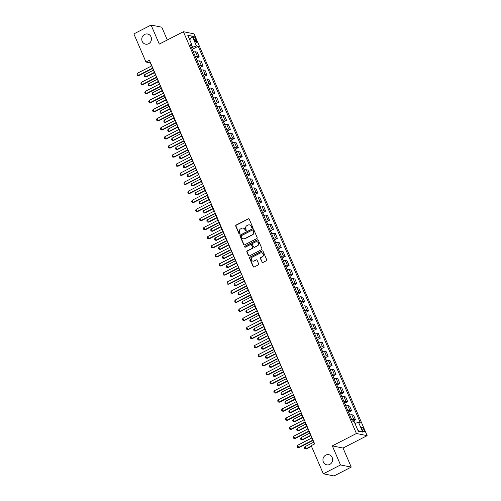 <?xml version="1.0" encoding="UTF-8"?>
<svg xmlns="http://www.w3.org/2000/svg" width="501" height="501" viewBox="0 0 501 501"><rect width="100%" height="100%" fill="white"/><g stroke="black" fill="none" stroke-linecap="round" stroke-linejoin="round"><path stroke-width="0.75" d="M252.247 227.498A0.557 0.52 -78.6 0 0 252.51 226.753L249.248 219.181A0.795 0.739 -78.6 0 0 248.264 218.818L236.096 225.074A0.795 0.739 -78.6 0 0 235.733 226.133L238.99 233.704A0.557 0.52 -78.6 0 0 239.678 233.961A0.557 0.52 -78.6 0 0 239.935 233.215L239.516 232.239A2.543 2.367 -78.6 0 1 240.693 228.844L241.707 228.324A2.543 2.367 -78.6 0 1 244.851 229.489L245.277 230.473A0.557 0.52 -78.6 0 0 245.966 230.729A0.557 0.52 -78.6 0 0 246.223 229.984L245.803 229.007A2.543 2.367 -78.6 0 1 246.98 225.613L247.995 225.093A2.543 2.367 -78.6 0 1 251.139 226.258L251.558 227.241A0.557 0.52 -78.6 0 0 252.247 227.498M325.775 455.108A5.185 4.822 -78.6 0 0 322.963 460.444A5.185 4.822 -78.6 0 0 326.758 464.834A5.185 4.822 -78.6 0 0 329.777 464.396A5.185 4.822 -78.6 0 0 332.589 459.06A5.185 4.822 -78.6 0 0 328.8 454.67A5.185 4.822 -78.6 0 0 325.775 455.108M144.614 34.45A5.185 4.822 -78.6 0 0 141.802 39.786A5.185 4.822 -78.6 0 0 145.591 44.176A5.185 4.822 -78.6 0 0 148.615 43.737A5.185 4.822 -78.6 0 0 151.427 38.402A5.185 4.822 -78.6 0 0 147.632 34.012A5.185 4.822 -78.6 0 0 144.614 34.45M363.908 429.695A2.593 0.758 62.8 0 0 361.797 427.209A2.593 0.758 62.8 0 0 362.054 429.326A2.593 0.758 62.8 0 0 364.171 431.818A2.593 0.758 62.8 0 0 363.908 429.695M261.929 262.142A0.795 0.739 -78.6 0 0 262.912 262.505L266.325 260.752A0.795 0.739 -78.6 0 0 266.695 259.687L263.069 251.283A0.795 0.739 -78.6 0 0 262.086 250.92L249.924 257.17A0.795 0.739 -78.6 0 0 249.554 258.234L253.174 266.638A0.795 0.739 -78.6 0 0 254.157 267.008L258.278 264.885A0.795 0.739 -78.6 0 0 258.648 263.827L257.101 260.226A0.795 0.739 -78.6 0 0 256.117 259.862L254.076 260.915A2.129 1.979 -78.6 0 1 251.277 259.293A2.129 1.979 -78.6 0 1 252.429 257.101L260.439 252.98A2.129 1.979 -78.6 0 1 263.232 254.602A2.129 1.979 -78.6 0 1 262.079 256.794L260.745 257.483A0.795 0.739 -78.6 0 0 260.376 258.541L262.217 262.198A0.795 0.739 -78.6 0 0 262.593 262.587M332.32 445.89L340.523 464.947L323.314 473.796L334.029 475.95L351.245 467.095L343.035 448.044L367.133 435.651L356.418 433.497L332.32 445.89L343.035 448.044M167.296 39.986L161.798 27.204L151.077 25.05L159.287 44.107L183.385 31.713L356.418 433.497M151.077 25.05L133.867 33.905L145.979 62.03L150.325 62.907L151.634 65.944M323.314 473.796L311.196 445.671L314.641 443.899L149.423 60.258L145.979 62.03M256.781 238.589A0.795 0.739 -78.6 0 0 257.151 237.53L253.525 229.12A0.795 0.739 -78.6 0 0 252.548 228.757L240.38 235.013A0.795 0.739 -78.6 0 0 240.01 236.071L243.63 244.482A0.795 0.739 -78.6 0 0 244.613 244.845L256.781 238.589M258.297 240.204L261.923 248.609A0.795 0.739 -78.6 0 1 261.553 249.667L249.385 255.923A0.795 0.739 -78.6 0 1 248.402 255.56L246.855 251.965A0.795 0.739 -78.6 0 1 247.225 250.901L252.16 248.364A0.795 0.739 -78.6 0 0 252.523 247.306L251.496 244.92A0.795 0.739 -78.6 0 0 250.513 244.551L245.377 247.193A0.557 0.52 -78.6 0 1 244.645 246.768A0.557 0.52 -78.6 0 1 244.951 246.198L257.314 239.835A0.795 0.739 -78.6 0 1 258.297 240.204M193.705 38.364L194.394 39.961A2.511 0.733 62.8 0 0 196.442 42.372A2.511 0.733 62.8 0 0 196.192 40.318L195.503 38.721A2.511 0.733 62.8 0 0 193.455 36.31A2.511 0.733 62.8 0 0 193.705 38.364M367.133 435.651L194.1 33.868L183.385 31.713M190.875 46.186L191.983 45.046L190.23 44.689L352.322 421.072L354.075 421.422L358.296 431.223L362.755 432.119L358.002 430.534M191.983 45.046L187.762 35.245L192.221 36.141L196.442 45.942L191.501 47.651M192.24 49.355L198.196 46.292L196.442 45.942M198.196 46.292L360.288 422.669L358.534 422.318L362.755 432.119M340.523 464.947L351.245 467.095M152.705 68.424L155.542 75.018M156.613 77.498L159.45 84.093M160.52 86.573L163.357 93.167M164.428 95.647L167.265 102.235M168.336 104.722L171.173 111.31M172.244 113.796L175.081 120.384M176.152 122.87L178.989 129.458M180.059 131.945L182.896 138.533M183.967 141.013L186.804 147.607M187.869 150.087L190.712 156.681M191.777 159.161L194.62 165.756M195.684 168.236L198.528 174.83M199.592 177.31L202.435 183.898M203.5 186.385L206.343 192.973M207.408 195.459L210.251 202.047M211.316 204.533L214.159 211.121M215.223 213.608L218.067 220.196M219.131 222.682L221.974 229.27M223.039 231.75L225.882 238.344M226.947 240.824L229.79 247.419M230.855 249.899L233.698 256.493M234.762 258.973L237.606 265.568M238.67 268.048L241.513 274.636M242.578 277.122L245.421 283.71M246.486 286.196L249.329 292.784M250.394 295.271L253.237 301.859M254.301 304.345L257.145 310.933M258.209 313.419L261.052 320.007M262.117 322.487L264.96 329.082M266.025 331.562L268.868 338.156M269.933 340.636L272.776 347.231M273.84 349.711L276.684 356.305M277.748 358.785L280.591 365.373M281.656 367.859L284.499 374.447M285.564 376.934L288.407 383.522M289.472 386.008L292.315 392.596M293.379 395.082L296.223 401.67M297.287 404.157L300.13 410.745M301.195 413.225L304.038 419.819M305.103 422.299L307.946 428.894M309.011 431.374L311.854 437.968M312.918 440.448L314.446 443.999M192.528 47.125L191.739 45.29M196.148 58.429L199.21 56.851L197.181 52.135L195.428 51.785A3.238 0.708 156.7 0 0 193.442 52.148M200.056 67.503L203.118 65.925L201.089 61.21L199.335 60.859A3.238 0.708 156.7 0 0 197.35 61.222M203.963 76.578L207.026 75L204.997 70.284L203.243 69.927A3.238 0.708 156.7 0 0 201.258 70.297M207.871 85.652L210.934 84.074L208.904 79.358L207.151 79.001A3.238 0.708 156.7 0 0 205.166 79.371M211.779 94.727L214.841 93.148L212.812 88.433L211.059 88.076A3.238 0.708 156.7 0 0 209.074 88.445M215.687 103.801L218.749 102.223L216.72 97.501L214.967 97.15A3.238 0.708 156.7 0 0 212.981 97.52M219.595 112.869L222.657 111.297L220.628 106.575L218.874 106.225A3.238 0.708 156.7 0 0 216.889 106.588M223.502 121.943L226.565 120.372L224.536 115.65L222.782 115.299A3.238 0.708 156.7 0 0 220.797 115.662M227.41 131.018L230.473 129.446L228.443 124.724L226.69 124.373A3.238 0.708 156.7 0 0 224.705 124.736M231.318 140.092L234.38 138.514L232.351 133.798L230.598 133.448A3.238 0.708 156.7 0 0 228.613 133.811M235.226 149.166L238.288 147.588L236.259 142.873L234.506 142.522A3.238 0.708 156.7 0 0 232.52 142.885M239.134 158.241L242.196 156.663L240.167 151.947L238.413 151.596A3.238 0.708 156.7 0 0 236.428 151.96M243.041 167.315L246.104 165.737L244.075 161.021L242.321 160.664A3.238 0.708 156.7 0 0 240.336 161.034M246.949 176.39L250.012 174.811L247.982 170.096L246.229 169.739A3.238 0.708 156.7 0 0 244.244 170.108M250.857 185.464L253.919 183.886L251.89 179.17L250.137 178.813A3.238 0.708 156.7 0 0 248.152 179.183M254.765 194.538L257.827 192.96L255.792 188.238L254.045 187.888A3.238 0.708 156.7 0 0 252.059 188.257M258.666 203.606L261.735 202.035L259.7 197.313L257.952 196.962A3.238 0.708 156.7 0 0 255.967 197.325M262.574 212.681L265.643 211.109L263.607 206.387L261.86 206.036A3.238 0.708 156.7 0 0 259.875 206.399M266.482 221.755L269.551 220.183L267.515 215.461L265.768 215.111A3.238 0.708 156.7 0 0 263.783 215.474M270.39 230.829L273.458 229.251L271.423 224.536L269.676 224.185A3.238 0.708 156.7 0 0 267.691 224.548M274.298 239.904L277.366 238.326L275.331 233.61L273.584 233.259A3.238 0.708 156.7 0 0 271.598 233.623M278.205 248.978L281.274 247.4L279.239 242.684L277.491 242.334A3.238 0.708 156.7 0 0 275.506 242.697M282.113 258.053L285.182 256.474L283.146 251.759L281.399 251.402A3.238 0.708 156.7 0 0 279.414 251.771M286.021 267.127L289.09 265.549L287.054 260.833L285.307 260.476A3.238 0.708 156.7 0 0 283.322 260.846M289.929 276.201L292.997 274.623L290.962 269.901L289.215 269.551A3.238 0.708 156.7 0 0 287.223 269.92M293.837 285.276L296.905 283.698L294.87 278.976L293.123 278.625A3.238 0.708 156.7 0 0 291.131 278.994M297.744 294.344L300.813 292.772L298.778 288.05L297.03 287.699A3.238 0.708 156.7 0 0 295.039 288.062M301.652 303.418L304.721 301.846L302.685 297.124L300.938 296.774A3.238 0.708 156.7 0 0 298.947 297.137M305.56 312.492L308.629 310.921L306.593 306.199L304.846 305.848A3.238 0.708 156.7 0 0 302.854 306.211M309.468 321.567L312.536 319.989L310.501 315.273L308.754 314.922A3.238 0.708 156.7 0 0 306.762 315.286M313.375 330.641L316.444 329.063L314.409 324.347L312.662 323.997A3.238 0.708 156.7 0 0 310.67 324.36M317.283 339.716L320.352 338.137L318.317 333.422L316.569 333.071A3.238 0.708 156.7 0 0 314.578 333.434M321.191 348.79L324.26 347.212L322.224 342.496L320.477 342.139A3.238 0.708 156.7 0 0 318.486 342.509M325.099 357.864L328.168 356.286L326.132 351.57L324.385 351.214A3.238 0.708 156.7 0 0 322.393 351.583M329.007 366.939L332.075 365.361L330.04 360.639L328.293 360.288A3.238 0.708 156.7 0 0 326.301 360.657M332.914 376.013L335.983 374.435L333.948 369.713L332.201 369.362A3.238 0.708 156.7 0 0 330.209 369.732M336.822 385.081L339.891 383.509L337.856 378.787L336.108 378.437A3.238 0.708 156.7 0 0 334.117 378.8M340.73 394.155L343.799 392.584L341.763 387.862L340.016 387.511A3.238 0.708 156.7 0 0 338.025 387.874M344.638 403.23L347.707 401.652L345.671 396.936L343.924 396.585A3.238 0.708 156.7 0 0 341.933 396.949M348.546 412.304L351.614 410.726L349.579 406.01L347.832 405.66A3.238 0.708 156.7 0 0 345.84 406.023M352.848 421.178L355.522 419.8L353.487 415.085L351.74 414.734A3.238 0.708 156.7 0 0 349.748 415.097M199.21 56.851L197.457 56.5A3.238 0.708 156.7 0 0 195.471 56.87M203.118 65.925L201.364 65.575A3.238 0.708 156.7 0 0 199.379 65.938M207.026 75L205.272 74.649A3.238 0.708 156.7 0 0 203.287 75.012M210.934 84.074L209.18 83.723A3.238 0.708 156.7 0 0 207.195 84.087M214.841 93.148L213.088 92.798A3.238 0.708 156.7 0 0 211.103 93.161M218.749 102.223L216.996 101.872A3.238 0.708 156.7 0 0 215.01 102.235M222.657 111.297L220.903 110.946A3.238 0.708 156.7 0 0 218.918 111.31M226.565 120.372L224.811 120.015A3.238 0.708 156.7 0 0 222.826 120.384M230.473 129.446L228.719 129.089A3.238 0.708 156.7 0 0 226.734 129.458M234.38 138.514L232.627 138.163A3.238 0.708 156.7 0 0 230.642 138.533M238.288 147.588L236.535 147.238A3.238 0.708 156.7 0 0 234.549 147.607M242.196 156.663L240.442 156.312A3.238 0.708 156.7 0 0 238.457 156.675M246.104 165.737L244.35 165.386A3.238 0.708 156.7 0 0 242.365 165.75M250.012 174.811L248.258 174.461A3.238 0.708 156.7 0 0 246.273 174.824M253.919 183.886L252.166 183.535A3.238 0.708 156.7 0 0 250.181 183.898M257.827 192.96L256.074 192.609A3.238 0.708 156.7 0 0 254.088 192.973M261.735 202.035L259.981 201.678A3.238 0.708 156.7 0 0 257.996 202.047M265.643 211.109L263.889 210.752A3.238 0.708 156.7 0 0 261.904 211.121M269.551 220.183L267.797 219.826A3.238 0.708 156.7 0 0 265.812 220.196M273.458 229.251L271.705 228.901A3.238 0.708 156.7 0 0 269.72 229.27M277.366 238.326L275.613 237.975A3.238 0.708 156.7 0 0 273.627 238.338M281.274 247.4L279.52 247.049A3.238 0.708 156.7 0 0 277.535 247.413M285.182 256.474L283.428 256.124A3.238 0.708 156.7 0 0 281.443 256.487M289.09 265.549L287.336 265.198A3.238 0.708 156.7 0 0 285.351 265.561M292.997 274.623L291.244 274.272A3.238 0.708 156.7 0 0 289.259 274.636M296.905 283.698L295.152 283.347A3.238 0.708 156.7 0 0 293.166 283.71M300.813 292.772L299.059 292.415A3.238 0.708 156.7 0 0 297.074 292.784M304.721 301.846L302.967 301.489A3.238 0.708 156.7 0 0 300.982 301.859M308.629 310.921L306.875 310.564A3.238 0.708 156.7 0 0 304.89 310.933M312.536 319.989L310.783 319.638A3.238 0.708 156.7 0 0 308.798 320.007M316.444 329.063L314.691 328.712A3.238 0.708 156.7 0 0 312.705 329.076M320.352 338.137L318.598 337.787A3.238 0.708 156.7 0 0 316.613 338.15M324.26 347.212L322.506 346.861A3.238 0.708 156.7 0 0 320.521 347.224M328.168 356.286L326.414 355.935A3.238 0.708 156.7 0 0 324.429 356.299M332.075 365.361L330.322 365.01A3.238 0.708 156.7 0 0 328.337 365.373M335.983 374.435L334.23 374.084A3.238 0.708 156.7 0 0 332.244 374.447M339.891 383.509L338.137 383.152A3.238 0.708 156.7 0 0 336.152 383.522M343.799 392.584L342.045 392.227A3.238 0.708 156.7 0 0 340.06 392.596M347.707 401.652L345.953 401.301A3.238 0.708 156.7 0 0 343.968 401.67M351.614 410.726L349.861 410.375A3.238 0.708 156.7 0 0 347.876 410.745M355.522 419.8L353.769 419.45A3.238 0.708 156.7 0 0 351.783 419.813M354.933 423.408L358.534 422.318M189.766 39.905L192.221 36.141M252.072 227.548A0.557 0.52 -78.6 0 1 251.853 227.297L251.427 226.32A2.543 2.367 -78.6 0 0 249.623 224.911M243.336 228.143A2.543 2.367 -78.6 0 1 245.146 229.552L245.565 230.529A0.557 0.52 -78.6 0 0 245.791 230.779M248.872 218.793A0.795 0.739 -78.6 0 0 248.552 218.874L236.391 225.131A0.795 0.739 -78.6 0 0 236.021 226.189L239.278 233.76A0.557 0.52 -78.6 0 0 239.503 234.011M253.149 228.738A0.795 0.739 -78.6 0 0 252.836 228.813L240.668 235.069A0.795 0.739 -78.6 0 0 240.298 236.134L243.924 244.538A0.795 0.739 -78.6 0 0 244.3 244.926M252.917 230.391A0.557 0.52 -78.6 0 0 252.228 230.134L241.551 235.627A0.557 0.52 -78.6 0 0 241.294 236.372L241.739 237.405A2.543 2.367 -78.6 0 0 244.883 238.57L252.185 234.819A2.543 2.367 -78.6 0 0 253.362 231.424L253.212 230.454A0.557 0.52 -78.6 0 0 252.698 230.141M243.549 238.808A2.543 2.367 -78.6 0 0 245.177 238.633L244.883 238.57M253.212 230.454L253.656 231.481A2.543 2.367 -78.6 0 1 252.473 234.875L245.177 238.633M251.12 244.532A0.795 0.739 -78.6 0 1 251.79 244.976L252.817 247.362A0.795 0.739 -78.6 0 1 252.448 248.421L247.513 250.963A0.795 0.739 -78.6 0 0 247.143 252.022L248.696 255.616A0.795 0.739 -78.6 0 0 249.072 256.005M257.921 239.816A0.795 0.739 -78.6 0 0 257.608 239.898L245.239 246.254A0.557 0.52 -78.6 0 0 245.202 247.25M257.276 245.734A2.129 1.979 -78.6 0 0 256.875 241.745A2.129 1.979 -78.6 0 0 255.635 241.92L252.811 243.373A0.795 0.739 -78.6 0 0 252.441 244.432L253.475 246.818A0.795 0.739 -78.6 0 0 254.452 247.181L257.564 245.791A2.129 1.979 -78.6 0 0 257.019 241.776M254.139 247.262A0.795 0.739 -78.6 0 0 254.746 247.243L254.452 247.181M257.564 245.791L254.746 247.243M261.823 252.842A2.129 1.979 -78.6 0 1 262.374 256.85L261.034 257.539A0.795 0.739 -78.6 0 0 260.67 258.597L262.217 262.198M252.98 261.115A2.129 1.979 -78.6 0 0 254.364 260.971L254.076 260.915M256.725 259.837A0.795 0.739 -78.6 0 0 256.406 259.919L254.364 260.971M262.693 250.895A0.795 0.739 -78.6 0 0 262.38 250.976L250.212 257.232A0.795 0.739 -78.6 0 0 249.842 258.291L253.462 266.701A0.795 0.739 -78.6 0 0 253.844 267.083M193.699 52.066L192.265 49.417M153.456 70.184L144.683 74.699L145.616 76.872L154.396 72.363M146.142 76.979L144.708 76.835L146.142 76.979L154.527 72.664M144.708 76.835L144.238 75.745L144.683 74.699M152.761 68.023L138.376 75.419L138.896 75.526L137.462 75.382L136.998 74.292L137.437 73.24L151.828 65.844M152.893 68.324L138.896 75.526M137.437 73.24L138.376 75.419L137.462 75.382M197.607 61.141L196.173 58.492M157.364 79.258L148.59 83.773L149.523 85.947L158.303 81.438M150.049 86.053L148.615 85.909L150.049 86.053L158.435 81.738M148.615 85.909L148.146 84.819L148.59 83.773M201.515 70.209L200.081 67.566M161.272 88.333L152.498 92.848L153.431 95.021L162.211 90.506M153.957 95.127L152.523 94.983L153.957 95.127L162.343 90.813M152.523 94.983L152.054 93.894L152.498 92.848M205.423 79.283L203.988 76.64M165.18 97.407L156.406 101.916L157.339 104.095L166.119 99.58M157.865 104.202L156.431 104.058L157.865 104.202L166.251 99.887M156.431 104.058L155.961 102.968L156.406 101.916M156.669 77.098L142.284 84.494L142.804 84.6L141.37 84.456L140.906 83.366L141.345 82.314L155.736 74.918M156.8 77.398L142.804 84.6M141.345 82.314L142.284 84.494L141.37 84.456M160.577 86.166L146.192 93.568L146.712 93.674L145.277 93.524L144.814 92.441L145.252 91.389L159.644 83.993M160.708 86.473L146.712 93.674M145.252 91.389L146.192 93.568L145.277 93.524M164.485 95.24L150.1 102.642L150.619 102.749L149.185 102.599L148.722 101.509L149.16 100.463L163.551 93.067M164.616 95.547L150.619 102.749M149.16 100.463L150.1 102.642L149.185 102.599M209.33 88.358L207.896 85.715M169.088 106.481L160.314 110.99L161.247 113.17L170.027 108.654M161.773 113.276L160.339 113.132L161.773 113.276L170.158 108.961M160.339 113.132L159.869 112.042L160.314 110.99M168.392 104.314L154.007 111.717L154.527 111.817L153.093 111.673L152.63 110.583L153.068 109.537L167.459 102.141M168.524 104.621L154.527 111.817M153.068 109.537L154.007 111.717L153.093 111.673M213.238 97.432L211.804 94.789M172.995 115.549L164.222 120.065L165.155 122.244L173.935 117.729M165.681 122.35L164.247 122.206L165.681 122.35L174.066 118.036M164.247 122.206L163.777 121.117L164.222 120.065M172.3 113.389L157.915 120.791L158.435 120.891L157.001 120.747L156.537 119.658L156.976 118.612L171.367 111.209M172.432 113.696L158.435 120.891M156.976 118.612L157.915 120.791L157.001 120.747M217.146 106.506L215.712 103.864M176.903 124.624L168.129 129.139L169.062 131.318L177.842 126.803M169.589 131.425L168.154 131.275L169.589 131.425L177.974 127.11M168.154 131.275L167.685 130.191L168.129 129.139M176.208 122.463L161.823 129.865L162.343 129.966L160.909 129.822L160.445 128.732L160.884 127.686L175.275 120.284M176.339 122.77L162.343 129.966M160.884 127.686L161.823 129.865L160.909 129.822M221.054 115.581L219.62 112.938M180.811 133.698L172.037 138.213L172.97 140.393L181.75 135.877M173.496 140.499L172.062 140.349L173.496 140.499L181.882 136.184M172.062 140.349L171.593 139.259L172.037 138.213M180.116 131.538L165.731 138.934L166.251 139.04L164.816 138.896L164.353 137.806L164.791 136.76L179.183 129.358M180.247 131.844L166.251 139.04M164.791 136.76L165.731 138.934L164.816 138.896M224.962 124.655L223.527 122.012M184.719 142.772L175.945 147.288L176.878 149.467L185.658 144.952M177.404 149.567L175.97 149.423L177.404 149.567L185.79 145.259M175.97 149.423L175.5 148.334L175.945 147.288M184.024 140.612L169.639 148.008L170.158 148.114L168.724 147.97L168.261 146.881L168.699 145.835L183.09 138.433M184.155 140.919L170.158 148.114M168.699 145.835L169.639 148.008L168.724 147.97M228.869 133.729L227.435 131.087M188.626 151.847L179.853 156.362L180.786 158.541L189.566 154.026M181.312 158.642L179.878 158.498L181.312 158.642L189.697 154.327M179.878 158.498L179.408 157.408L179.853 156.362M187.931 149.686L173.546 157.082L174.066 157.189L172.632 157.045L172.169 155.955L172.607 154.903L186.998 147.507M188.063 149.993L174.066 157.189M172.607 154.903L173.546 157.082L172.632 157.045M232.777 142.804L231.343 140.155M192.534 160.921L183.761 165.436L184.694 167.61L193.474 163.101M185.22 167.716L183.786 167.572L185.22 167.716L193.605 163.401M183.786 167.572L183.316 166.482L183.761 165.436M191.839 158.761L177.454 166.157L177.974 166.263L176.54 166.119L176.076 165.029L176.515 163.977L190.906 156.581M191.971 159.061L177.974 166.263M176.515 163.977L177.454 166.157L176.54 166.119M236.685 151.878L235.251 149.229M196.442 169.996L187.668 174.511L188.601 176.684L197.381 172.175M189.127 176.79L187.693 176.646L189.127 176.79L197.513 172.476M187.693 176.646L187.224 175.557L187.668 174.511M195.747 167.835L181.362 175.231L181.882 175.337L180.448 175.193L179.978 174.104L180.423 173.052L194.814 165.656M195.878 168.136L181.882 175.337M180.423 173.052L181.362 175.231L180.448 175.193M240.593 160.946L239.159 158.303M200.35 179.07L191.576 183.585L192.509 185.758L201.289 181.243M193.035 185.865L191.601 185.721L193.035 185.865L201.421 181.55M191.601 185.721L191.131 184.631L191.576 183.585M199.655 176.903L185.27 184.305L185.79 184.412L184.355 184.262L183.886 183.178L184.33 182.126L198.722 174.73M199.786 177.21L185.79 184.412M184.33 182.126L185.27 184.305L184.355 184.262M244.501 170.021L243.066 167.378M204.258 188.144L195.484 192.653L196.417 194.833L205.197 190.317M196.943 194.939L195.509 194.795L196.943 194.939L205.329 190.624M195.509 194.795L195.039 193.705L195.484 192.653M203.563 185.977L189.178 193.38L189.697 193.486L188.263 193.336L187.794 192.246L188.238 191.2L202.629 183.804M203.694 186.284L189.697 193.486M188.238 191.2L189.178 193.38L188.263 193.336M248.408 179.095L246.974 176.452M208.165 197.212L199.392 201.728L200.325 203.907L209.105 199.392M200.851 204.013L199.417 203.869L200.851 204.013L209.236 199.699M199.417 203.869L198.947 202.78L199.392 201.728M207.47 195.052L193.085 202.454L193.605 202.554L192.171 202.41L191.701 201.321L192.146 200.275L206.537 192.879M207.602 195.359L193.605 202.554M192.146 200.275L193.085 202.454L192.171 202.41M252.316 188.169L250.882 185.527M212.073 206.287L203.3 210.802L204.233 212.981L213.013 208.466M204.759 213.088L203.325 212.944L204.759 213.088L213.144 208.773M203.325 212.944L202.855 211.854L203.3 210.802M211.378 204.126L196.993 211.528L197.513 211.629L196.079 211.485L195.609 210.395L196.054 209.349L210.445 201.947M211.51 204.433L197.513 211.629M196.054 209.349L196.993 211.528L196.079 211.485M256.224 197.244L254.79 194.601M215.981 215.361L207.207 219.876L208.14 222.056L216.92 217.54M208.666 222.162L207.232 222.012L208.666 222.162L217.052 217.847M207.232 222.012L206.763 220.928L207.207 219.876M215.286 213.201L200.901 220.597L201.421 220.703L199.987 220.559L199.517 219.469L199.962 218.423L214.353 211.021M215.417 213.507L201.421 220.703M199.962 218.423L200.901 220.597L199.987 220.559M260.132 206.318L258.698 203.675M219.889 224.435L211.115 228.951L212.048 231.13L220.828 226.615M212.574 231.23L211.14 231.086L212.574 231.23L220.96 226.922M211.14 231.086L210.67 229.997L211.115 228.951M219.194 222.275L204.809 229.671L205.329 229.777L203.894 229.633L203.425 228.544L203.869 227.498L218.261 220.096M219.325 222.582L205.329 229.777M203.869 227.498L204.809 229.671L203.894 229.633M264.04 215.392L262.605 212.75M223.797 233.51L215.023 238.025L215.956 240.204L224.736 235.689M216.482 240.305L215.048 240.161L216.482 240.305L224.868 235.996M215.048 240.161L214.578 239.071L215.023 238.025M223.102 231.349L208.717 238.745L209.236 238.852L207.802 238.708L207.333 237.618L207.777 236.572L222.168 229.17M223.233 231.656L209.236 238.852M207.777 236.572L208.717 238.745L207.802 238.708M267.947 224.467L266.513 221.824M227.704 242.584L218.931 247.099L219.864 249.279L228.644 244.764M220.39 249.379L218.956 249.235L220.39 249.379L228.775 245.064M218.956 249.235L218.486 248.145L218.931 247.099M227.009 240.424L212.624 247.82L213.144 247.926L211.71 247.782L211.24 246.692L211.685 245.64L226.076 238.244M227.141 240.724L213.144 247.926M211.685 245.64L212.624 247.82L211.71 247.782M271.855 233.541L270.421 230.892M231.612 251.659L222.839 256.174L223.772 258.347L232.552 253.838M224.298 258.453L222.864 258.309L224.298 258.453L232.683 254.139M222.864 258.309L222.394 257.22L222.839 256.174M230.917 249.498L216.532 256.894L217.052 257L215.618 256.856L215.148 255.767L215.593 254.715L229.984 247.319M231.049 249.799L217.052 257M215.593 254.715L216.532 256.894L215.618 256.856M275.763 242.616L274.329 239.966M235.52 260.733L226.746 265.248L227.679 267.421L236.459 262.912M228.205 267.528L226.771 267.384L228.205 267.528L236.591 263.213M226.771 267.384L226.302 266.294L226.746 265.248M234.825 258.572L220.44 265.968L220.96 266.075L219.526 265.931L219.056 264.841L219.501 263.789L233.892 256.393M234.956 258.873L220.96 266.075M219.501 263.789L220.44 265.968L219.526 265.931M279.671 251.684L278.237 249.041M239.428 269.807L230.654 274.323L231.587 276.496L240.367 271.98M232.113 276.602L230.679 276.458L232.113 276.602L240.499 272.287M230.679 276.458L230.209 275.368L230.654 274.323M238.733 267.64L224.348 275.043L224.868 275.149L223.433 274.999L222.964 273.915L223.408 272.863L237.8 265.467M238.864 267.947L224.868 275.149M223.408 272.863L224.348 275.043L223.433 274.999M283.579 260.758L282.144 258.115M243.336 278.882L234.562 283.391L235.495 285.57L244.275 281.055M236.021 285.676L234.587 285.532L236.021 285.676L244.407 281.362M234.587 285.532L234.117 284.443L234.562 283.391M242.641 276.715L228.256 284.117L228.775 284.224L227.341 284.073L226.872 282.984L227.316 281.938L241.707 274.542M242.772 277.022L228.775 284.224M227.316 281.938L228.256 284.117L227.341 284.073M287.486 269.832L286.052 267.19M247.243 287.95L238.47 292.465L239.403 294.644L248.183 290.129M239.929 294.751L238.495 294.607L239.929 294.751L248.314 290.436M238.495 294.607L238.025 293.517L238.47 292.465M246.548 285.789L232.163 293.191L232.683 293.292L231.249 293.148L230.779 292.058L231.224 291.012L245.615 283.61M246.68 286.096L232.683 293.292M231.224 291.012L232.163 293.191L231.249 293.148M291.394 278.907L289.96 276.264M251.151 297.024L242.378 301.539L243.311 303.719L252.091 299.203M243.837 303.825L242.403 303.675L243.837 303.825L252.222 299.51M242.403 303.675L241.933 302.591L242.378 301.539M250.456 294.864L236.071 302.266L236.591 302.366L235.157 302.222L234.687 301.132L235.132 300.086L249.523 292.684M250.588 295.17L236.591 302.366M235.132 300.086L236.071 302.266L235.157 302.222M295.302 287.981L293.868 285.338M255.059 306.098L246.285 310.614L247.218 312.793L255.998 308.278M247.745 312.9L246.31 312.749L247.745 312.9L256.13 308.585M246.31 312.749L245.841 311.666L246.285 310.614M254.364 303.938L239.979 311.334L240.499 311.44L239.065 311.296L238.595 310.207L239.04 309.161L253.431 301.759M254.495 304.245L240.499 311.44M239.04 309.161L239.979 311.334L239.065 311.296M299.21 297.055L297.776 294.413M258.967 315.173L250.193 319.688L251.126 321.867L259.906 317.352M251.652 321.968L250.218 321.824L251.652 321.968L260.038 317.659M250.218 321.824L249.749 320.734L250.193 319.688M258.272 313.012L243.887 320.408L244.407 320.515L242.972 320.371L242.503 319.281L242.947 318.235L257.332 310.833M258.403 313.319L244.407 320.515M242.947 318.235L243.887 320.408L242.972 320.371M303.118 306.13L301.683 303.487M262.875 324.247L254.101 328.762L255.034 330.942L263.814 326.427M255.56 331.042L254.126 330.898L255.56 331.042L263.946 326.733M254.126 330.898L253.656 329.808L254.101 328.762M262.18 322.087L247.795 329.483L248.314 329.589L246.88 329.445L246.411 328.355L246.855 327.31L261.24 319.907M262.311 322.393L248.314 329.589M246.855 327.31L247.795 329.483L246.88 329.445M307.025 315.204L305.591 312.555M266.782 333.322L258.009 337.837L258.942 340.016L267.722 335.501M259.468 340.116L258.034 339.972L259.468 340.116L267.853 335.802M258.034 339.972L257.564 338.883L258.009 337.837M266.087 331.161L251.702 338.557L252.222 338.663L250.788 338.519L250.318 337.43L250.763 336.378L265.148 328.982M266.219 331.462L252.222 338.663M250.763 336.378L251.702 338.557L250.788 338.519M310.933 324.279L309.499 321.629M270.69 342.396L261.917 346.911L262.85 349.084L271.63 344.575M263.376 349.191L261.942 349.047L263.376 349.191L271.761 344.876M261.942 349.047L261.472 347.957L261.917 346.911M269.995 340.235L255.61 347.631L256.13 347.738L254.696 347.594L254.226 346.504L254.671 345.452L269.056 338.056M270.127 340.536L256.13 347.738M254.671 345.452L255.61 347.631L254.696 347.594M314.841 333.353L313.407 330.704M274.598 351.47L265.824 355.986L266.757 358.159L275.537 353.643M267.284 358.265L265.849 358.121L267.284 358.265L275.669 353.95M265.849 358.121L265.38 357.031L265.824 355.986M273.903 349.31L259.518 356.706L260.038 356.812L258.604 356.662L258.134 355.578L258.579 354.526L272.964 347.13M274.034 349.61L260.038 356.812M258.579 354.526L259.518 356.706L258.604 356.662M318.749 342.421L317.315 339.778M278.506 360.545L269.732 365.054L270.665 367.233L279.445 362.718M271.191 367.339L269.757 367.195L271.191 367.339L279.577 363.025M269.757 367.195L269.287 366.106L269.732 365.054M277.811 358.378L263.426 365.78L263.946 365.887L262.511 365.736L262.042 364.653L262.486 363.601L276.871 356.205M277.942 358.685L263.946 365.887M262.486 363.601L263.426 365.78L262.511 365.736M322.657 351.495L321.222 348.853M282.414 369.619L273.64 374.128L274.573 376.307L283.353 371.792M275.099 376.414L273.665 376.27L275.099 376.414L283.485 372.099M273.665 376.27L273.195 375.18L273.64 374.128M281.719 367.452L267.334 374.854L267.853 374.955L266.419 374.811L265.95 373.721L266.394 372.675L280.779 365.279M281.85 367.759L267.853 374.955M266.394 372.675L267.334 374.854L266.419 374.811M326.564 360.57L325.13 357.927M286.321 378.687L277.548 383.202L278.481 385.382L287.261 380.866M279.007 385.488L277.573 385.344L279.007 385.488L287.392 381.173M277.573 385.344L277.103 384.254L277.548 383.202M285.626 376.527L271.241 383.929L271.761 384.029L270.327 383.885L269.857 382.795L270.302 381.749L284.687 374.347M285.758 376.833L271.761 384.029M270.302 381.749L271.241 383.929L270.327 383.885M330.472 369.644L329.038 367.001M290.229 387.761L281.456 392.277L282.389 394.456L291.169 389.941M282.915 394.563L281.481 394.412L282.915 394.563L291.3 390.248M281.481 394.412L281.011 393.329L281.456 392.277M289.534 385.601L275.149 393.003L275.669 393.103L274.235 392.959L273.765 391.87L274.21 390.824L288.595 383.422M289.666 385.908L275.669 393.103M274.21 390.824L275.149 393.003L274.235 392.959M334.38 378.718L332.946 376.076M294.137 396.836L285.363 401.351L286.296 403.53L295.076 399.015M286.822 403.637L285.388 403.487L286.822 403.637L295.208 399.322M285.388 403.487L284.919 402.397L285.363 401.351M293.442 394.675L279.057 402.071L279.577 402.178L278.143 402.034L277.673 400.944L278.118 399.898L292.503 392.496M293.573 394.982L279.577 402.178M278.118 399.898L279.057 402.071L278.143 402.034M338.288 387.793L336.854 385.15M298.045 405.91L289.265 410.425L290.204 412.605L298.984 408.09M290.73 412.705L289.296 412.561L290.73 412.705L299.116 408.396M289.296 412.561L288.826 411.471L289.265 410.425M297.35 403.75L282.965 411.146L283.485 411.252L282.05 411.108L281.581 410.018L282.025 408.973L296.41 401.57M297.481 404.057L283.485 411.252M282.025 408.973L282.965 411.146L282.05 411.108M342.196 396.867L340.761 394.224M301.953 414.985L293.173 419.5L294.112 421.679L302.892 417.164M294.638 421.779L293.204 421.635L294.638 421.779L303.024 417.471M293.204 421.635L292.734 420.546L293.173 419.5M301.258 412.824L286.873 420.22L287.392 420.326L285.958 420.182L285.489 419.093L285.933 418.047L300.318 410.645M301.389 413.131L287.392 420.326M285.933 418.047L286.873 420.22L285.958 420.182M346.103 405.942L344.669 403.292M305.86 424.059L297.08 428.574L298.02 430.754L306.8 426.238M298.546 430.854L297.112 430.71L298.546 430.854L306.931 426.539M297.112 430.71L296.642 429.62L297.08 428.574M305.165 421.898L290.78 429.294L291.3 429.401L289.866 429.257L289.396 428.167L289.841 427.115L304.226 419.719M305.297 422.199L291.3 429.401M289.841 427.115L290.78 429.294L289.866 429.257M350.011 415.016L348.577 412.367M309.768 433.133L300.988 437.649L301.928 439.822L310.708 435.313M302.447 439.928L301.02 439.784L302.447 439.928L310.839 435.613M301.02 439.784L300.55 438.694L300.988 437.649M309.073 430.973L294.688 438.369L295.208 438.475L293.774 438.331L293.304 437.241L293.749 436.189L308.134 428.793M309.205 431.273L295.208 438.475M293.749 436.189L294.688 438.369L293.774 438.331M313.676 442.208L304.896 446.723L305.835 448.896L311.365 446.053M306.355 449.002L304.927 448.858L306.355 449.002L311.497 446.36M304.927 448.858L304.458 447.769L304.896 446.723M312.981 440.047L298.596 447.443L299.116 447.55L297.682 447.399L297.212 446.316L297.657 445.264L312.042 437.868M313.112 440.348L299.116 447.55M297.657 445.264L298.596 447.443L297.682 447.399M197.457 56.5L195.428 51.785M201.364 65.575L199.335 60.859M205.272 74.649L203.243 69.927M209.18 83.723L207.151 79.001M213.088 92.798L211.059 88.076M216.996 101.872L214.967 97.15M220.903 110.946L218.874 106.225M224.811 120.015L222.782 115.299M228.719 129.089L226.69 124.373M232.627 138.163L230.598 133.448M236.535 147.238L234.506 142.522M240.442 156.312L238.413 151.596M244.35 165.386L242.321 160.664M248.258 174.461L246.229 169.739M252.166 183.535L250.137 178.813M256.074 192.609L254.045 187.888M259.981 201.678L257.952 196.962M263.889 210.752L261.86 206.036M267.797 219.826L265.768 215.111M271.705 228.901L269.676 224.185M275.613 237.975L273.584 233.259M279.52 247.049L277.491 242.334M283.428 256.124L281.399 251.402M287.336 265.198L285.307 260.476M291.244 274.272L289.215 269.551M295.152 283.347L293.123 278.625M299.059 292.415L297.03 287.699M302.967 301.489L300.938 296.774M306.875 310.564L304.846 305.848M310.783 319.638L308.754 314.922M314.691 328.712L312.662 323.997M318.598 337.787L316.569 333.071M322.506 346.861L320.477 342.139M326.414 355.935L324.385 351.214M330.322 365.01L328.293 360.288M334.23 374.084L332.201 369.362M338.137 383.152L336.108 378.437M342.045 392.227L340.016 387.511M345.953 401.301L343.924 396.585M349.861 410.375L347.832 405.66M353.769 419.45L351.74 414.734M194.163 39.416L195.503 38.721M194.92 40.976L196.192 40.318"/></g></svg>
